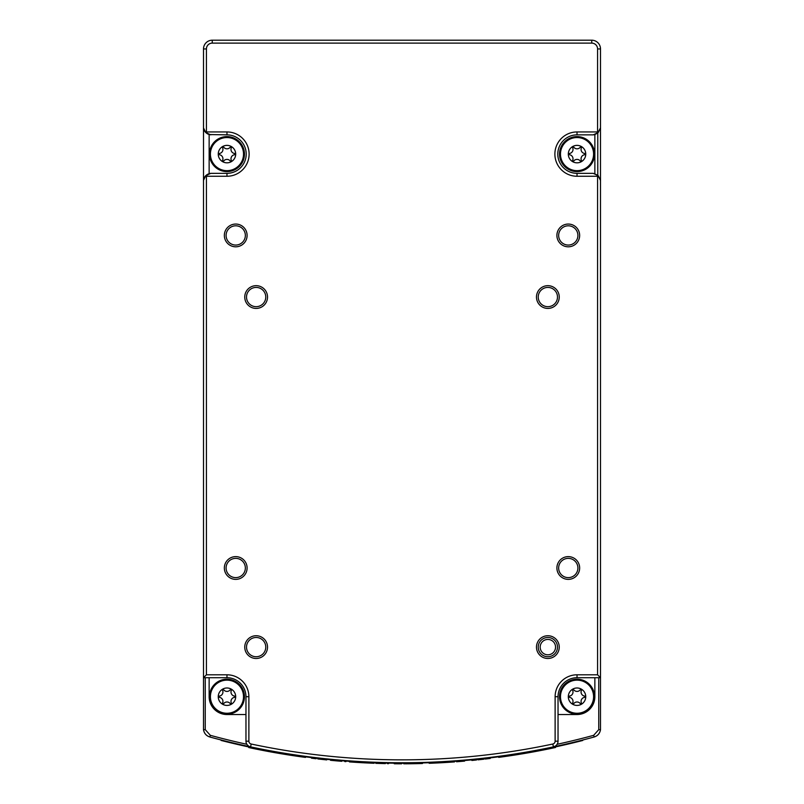 <?xml version="1.0" encoding="UTF-8"?>
<svg xmlns="http://www.w3.org/2000/svg" width="804" height="804" viewBox="0 0 804 804"><rect width="100%" height="100%" fill="white"/><g stroke="black" fill="none" stroke-linecap="round" stroke-linejoin="round"><path stroke-width="1.21" d="M555.463 746.011L553.413 746.876A5.839 5.839 0 0 0 558.036 741.167L558.036 696.706L555.122 696.706A21.909 21.909 0 0 1 577.031 674.797L597.583 674.797L597.583 176.257L577.031 176.257L577.031 173.342L593.231 173.342L598.206 175.644L600.528 180.337M593.844 737.087A729.439 729.439 0 0 1 553.413 746.876A729.439 729.439 0 0 0 593.995 737.047L594.136 737.007A729.439 729.439 0 0 1 209.864 737.007C206.326 735.831 204.206 733.409 203.502 729.751L203.502 677.712L226.969 677.712L226.969 674.797A21.909 21.909 0 0 1 248.878 696.706L245.964 696.706A18.994 18.994 0 0 0 226.969 677.712A18.994 18.994 0 0 1 245.964 696.706L245.964 741.167A5.839 5.839 0 0 0 250.587 746.876L250.155 746.765M249.24 746.413L248.526 746.001M245.964 741.167L248.878 741.167A2.914 2.914 0 0 0 251.19 744.022L250.587 746.876A729.439 729.439 0 0 1 209.864 737.007L210.005 737.047M593.231 173.342L597.784 175.252L600.498 180.347L600.498 729.751C599.794 733.409 597.673 735.831 594.136 737.007A729.439 729.439 0 0 1 553.413 746.876L552.81 744.022A2.914 2.914 0 0 0 555.122 741.167L558.036 741.167M226.969 173.342L226.969 176.257L206.417 176.257L205.794 175.644L210.769 173.352L226.969 173.342A19.236 19.236 0 0 0 246.205 154.107A19.236 19.236 0 0 0 226.969 134.861L209.14 134.549C205.864 133.374 203.985 131.142 203.502 127.866L203.502 48.954A8.754 8.754 0 0 1 212.246 40.2L591.754 40.2A8.754 8.754 0 0 1 600.498 48.954L600.498 127.866L597.774 132.951L597.774 175.212M600.498 180.337L600.498 127.866M557.142 744.283A727.68 727.68 0 0 0 593.674 735.318L594.136 737.007C597.704 735.861 599.824 733.439 600.498 729.751L598.749 729.63L598.749 677.712M593.674 735.318L598.749 729.63M205.251 677.712L205.251 729.63L210.326 735.318A727.68 727.68 0 0 0 246.858 744.283M205.251 729.63L203.502 729.751C204.176 733.439 206.296 735.861 209.864 737.007L210.326 735.318M206.417 176.257L206.417 674.797L203.502 677.712L203.502 180.347C203.975 177.061 205.864 174.83 209.14 173.654L210.769 173.342M203.502 127.866L203.502 180.347M597.583 674.797L600.498 677.712L577.031 677.712A18.994 18.994 0 0 0 558.036 696.706A18.994 18.994 0 0 1 577.031 677.712A18.994 18.994 0 0 0 558.036 696.706M577.031 176.257A22.16 22.16 0 0 1 554.881 154.107A22.16 22.16 0 0 1 577.031 131.946L597.583 131.946L598.206 132.559L593.231 134.861L577.031 134.861A19.236 19.236 0 0 0 557.795 154.107A19.236 19.236 0 0 0 577.031 173.342M600.528 127.866L598.206 132.57M594.859 173.654L594.859 134.549L593.231 134.861M594.859 134.549L597.784 132.962M598.206 175.644L597.583 176.257M203.472 180.337L205.794 175.644M210.769 134.861L205.794 132.57L203.472 127.866M205.794 132.559L206.417 131.946L226.969 131.946A22.16 22.16 0 0 1 249.119 154.107A22.16 22.16 0 0 1 226.969 176.257M558.036 714.525L577.031 714.525A17.829 17.829 0 0 0 594.859 696.706L594.859 677.712M577.031 714.203A17.507 17.507 0 0 0 594.538 696.706A17.507 17.507 0 0 0 577.031 679.199A17.507 17.507 0 0 0 559.534 696.706A17.507 17.507 0 0 0 577.031 714.203M209.14 677.712L209.14 696.706A17.829 17.829 0 0 0 226.969 714.525L245.964 714.525M226.969 714.203A17.507 17.507 0 0 0 244.466 696.706A17.507 17.507 0 0 0 226.969 679.199A17.507 17.507 0 0 0 209.462 696.706A17.507 17.507 0 0 0 226.969 714.203M577.031 171.604A17.507 17.507 0 0 0 594.538 154.107A17.507 17.507 0 0 0 577.031 136.6A17.507 17.507 0 0 0 559.534 154.107A17.507 17.507 0 0 0 577.031 171.604M209.14 134.549L209.14 173.654M226.969 171.604A17.507 17.507 0 0 0 244.466 154.107A17.507 17.507 0 0 0 226.969 136.6A17.507 17.507 0 0 0 209.462 154.107A17.507 17.507 0 0 0 226.969 171.604M577.031 680.144A16.562 16.562 0 0 1 593.593 696.706A16.562 16.562 0 0 1 577.031 713.259A16.562 16.562 0 0 1 560.478 696.706A16.562 16.562 0 0 1 577.031 680.144M559.242 647.109A11.377 11.377 0 0 1 547.856 658.486A11.377 11.377 0 0 1 536.479 647.109A11.377 11.377 0 0 1 547.856 635.733A11.377 11.377 0 0 1 559.242 647.109M538.238 647.109A9.628 9.628 0 0 0 547.856 656.737A9.628 9.628 0 0 0 557.484 647.109A9.628 9.628 0 0 0 547.856 637.482A9.628 9.628 0 0 0 538.238 647.109M559.242 297.048A11.377 11.377 0 0 1 547.856 308.424A11.377 11.377 0 0 1 536.479 297.048A11.377 11.377 0 0 1 547.856 285.671A11.377 11.377 0 0 1 559.242 297.048M538.238 297.048A9.628 9.628 0 0 0 547.856 306.676A9.628 9.628 0 0 0 557.484 297.048A9.628 9.628 0 0 0 547.856 287.42A9.628 9.628 0 0 0 538.238 297.048M579.654 235.431A11.377 11.377 0 0 1 568.277 246.808A11.377 11.377 0 0 1 556.901 235.431A11.377 11.377 0 0 1 568.277 224.055A11.377 11.377 0 0 1 579.654 235.431M558.649 235.431A9.628 9.628 0 0 0 568.277 245.059A9.628 9.628 0 0 0 577.905 235.431A9.628 9.628 0 0 0 568.277 225.803A9.628 9.628 0 0 0 558.649 235.431M247.099 235.431A11.377 11.377 0 0 1 235.723 246.808A11.377 11.377 0 0 1 224.346 235.431A11.377 11.377 0 0 1 235.723 224.055A11.377 11.377 0 0 1 247.099 235.431M226.095 235.431A9.628 9.628 0 0 0 235.723 245.059A9.628 9.628 0 0 0 245.351 235.431A9.628 9.628 0 0 0 235.723 225.803A9.628 9.628 0 0 0 226.095 235.431M267.521 297.048A11.377 11.377 0 0 1 256.144 308.424A11.377 11.377 0 0 1 244.758 297.048A11.377 11.377 0 0 1 256.144 285.671A11.377 11.377 0 0 1 267.521 297.048M246.516 297.048A9.628 9.628 0 0 0 256.144 306.676A9.628 9.628 0 0 0 265.762 297.048A9.628 9.628 0 0 0 256.144 287.42A9.628 9.628 0 0 0 246.516 297.048M247.099 567.996A11.377 11.377 0 0 1 235.723 579.372A11.377 11.377 0 0 1 224.346 567.996A11.377 11.377 0 0 1 235.723 556.619A11.377 11.377 0 0 1 247.099 567.996M226.095 567.996A9.628 9.628 0 0 0 235.723 577.624A9.628 9.628 0 0 0 245.351 567.996A9.628 9.628 0 0 0 235.723 558.368A9.628 9.628 0 0 0 226.095 567.996M267.521 647.109A11.377 11.377 0 0 1 256.144 658.486A11.377 11.377 0 0 1 244.758 647.109A11.377 11.377 0 0 1 256.144 635.733A11.377 11.377 0 0 1 267.521 647.109M246.516 647.109A9.628 9.628 0 0 0 256.144 656.737A9.628 9.628 0 0 0 265.762 647.109A9.628 9.628 0 0 0 256.144 637.482A9.628 9.628 0 0 0 246.516 647.109M579.654 567.996A11.377 11.377 0 0 1 568.277 579.372A11.377 11.377 0 0 1 556.901 567.996A11.377 11.377 0 0 1 568.277 556.619A11.377 11.377 0 0 1 579.654 567.996M558.649 567.996A9.628 9.628 0 0 0 568.277 577.624A9.628 9.628 0 0 0 577.905 567.996A9.628 9.628 0 0 0 568.277 558.368A9.628 9.628 0 0 0 558.649 567.996M226.969 680.144A16.562 16.562 0 0 1 243.522 696.706A16.562 16.562 0 0 1 226.969 713.259A16.562 16.562 0 0 1 210.407 696.706A16.562 16.562 0 0 1 226.969 680.144M577.031 137.544A16.562 16.562 0 0 1 593.593 154.107A16.562 16.562 0 0 1 577.031 170.659A16.562 16.562 0 0 1 560.478 154.107A16.562 16.562 0 0 1 577.031 137.544M226.969 137.544A16.562 16.562 0 0 1 243.522 154.107A16.562 16.562 0 0 1 226.969 170.659A16.562 16.562 0 0 1 210.407 154.107A16.562 16.562 0 0 1 226.969 137.544M585.754 696.706A8.723 8.723 0 0 0 577.031 687.983A8.723 8.723 0 0 0 568.307 696.706A8.723 8.723 0 0 0 577.031 705.43A8.723 8.723 0 0 0 585.754 696.706M235.693 696.706A8.723 8.723 0 0 0 226.969 687.983A8.723 8.723 0 0 0 218.246 696.706A8.723 8.723 0 0 0 226.969 705.43A8.723 8.723 0 0 0 235.693 696.706M585.754 154.107A8.723 8.723 0 0 0 577.031 145.373A8.723 8.723 0 0 0 568.307 154.107A8.723 8.723 0 0 0 577.031 162.83A8.723 8.723 0 0 0 585.754 154.107M235.693 154.107A8.723 8.723 0 0 0 226.969 145.373A8.723 8.723 0 0 0 218.246 154.107A8.723 8.723 0 0 0 226.969 162.83A8.723 8.723 0 0 0 235.693 154.107M580.599 704.053A4.12 4.12 0 0 0 573.463 704.053A8.171 8.171 0 0 1 572.458 703.47A4.12 4.12 0 0 0 568.89 697.289A8.171 8.171 0 0 1 568.89 696.123A4.12 4.12 0 0 0 572.458 689.943A8.171 8.171 0 0 1 573.463 689.36A4.12 4.12 0 0 0 580.599 689.36A8.171 8.171 0 0 1 581.614 689.943A4.12 4.12 0 0 0 585.181 696.123A8.171 8.171 0 0 1 585.181 697.289A4.12 4.12 0 0 0 581.614 703.47A8.171 8.171 0 0 1 580.599 704.053M540.177 647.109A7.678 7.678 0 0 0 547.856 654.798A7.678 7.678 0 0 0 555.544 647.109A7.678 7.678 0 0 0 547.856 639.431A7.678 7.678 0 0 0 540.177 647.109M230.537 704.053A4.12 4.12 0 0 0 223.401 704.053A8.171 8.171 0 0 1 222.386 703.47A4.12 4.12 0 0 0 218.819 697.289A8.171 8.171 0 0 1 218.819 696.123A4.12 4.12 0 0 0 222.386 689.943A8.171 8.171 0 0 1 223.401 689.36A4.12 4.12 0 0 0 230.537 689.36A8.171 8.171 0 0 1 231.542 689.943A4.12 4.12 0 0 0 235.11 696.123A8.171 8.171 0 0 1 235.11 697.289A4.12 4.12 0 0 0 231.542 703.47A8.171 8.171 0 0 1 230.537 704.053M580.599 161.453A4.12 4.12 0 0 0 573.463 161.453A8.171 8.171 0 0 1 572.458 160.87A4.12 4.12 0 0 0 568.89 154.69A8.171 8.171 0 0 1 568.89 153.524A4.12 4.12 0 0 0 572.458 147.343A8.171 8.171 0 0 1 573.463 146.76A4.12 4.12 0 0 0 580.599 146.76A8.171 8.171 0 0 1 581.614 147.343A4.12 4.12 0 0 0 585.181 153.524A8.171 8.171 0 0 1 585.181 154.69A4.12 4.12 0 0 0 581.614 160.87A8.171 8.171 0 0 1 580.599 161.453M230.537 161.453A4.12 4.12 0 0 0 223.401 161.453A8.171 8.171 0 0 1 222.386 160.87A4.12 4.12 0 0 0 218.819 154.69A8.171 8.171 0 0 1 218.819 153.524A4.12 4.12 0 0 0 222.386 147.343A8.171 8.171 0 0 1 223.401 146.76A4.12 4.12 0 0 0 230.537 146.76A8.171 8.171 0 0 1 231.542 147.343A4.12 4.12 0 0 0 235.11 153.524A8.171 8.171 0 0 1 235.11 154.69A4.12 4.12 0 0 0 231.542 160.87A8.171 8.171 0 0 1 230.537 161.453M554.257 746.695L551.393 747.308M252.607 747.308L249.742 746.695M448.22 762.333L453.366 761.991L448.22 762.333M454.491 761.911L446.491 762.443L454.491 761.911M401.508 763.8L401.648 763.8A730.474 730.474 129 0 1 400.362 763.8L400.241 763.8A730.474 730.474 -51 0 0 401.508 763.8M445.979 762.473A730.474 730.474 129 0 1 444.612 762.554L441.265 762.745A730.474 730.474 129 0 1 440.059 762.805A730.474 730.474 -51 0 0 441.265 762.745L445.979 762.473M527.183 752.996A730.474 730.474 -51 0 0 534.208 751.74A730.474 730.474 129 0 1 524.56 753.448A730.474 730.474 129 0 1 517.545 754.604A730.474 730.474 -51 0 0 524.56 753.448A730.474 730.474 -51 0 0 527.183 752.996M511.223 755.589L509.937 755.78A730.474 730.474 129 0 1 508.128 756.051A730.474 730.474 -51 0 0 509.947 755.78L511.223 755.589M512.279 755.428L510.188 755.74A730.474 730.474 129 0 1 506.922 756.222A730.474 730.474 -51 0 0 508.128 756.051A730.474 730.474 -51 0 0 509.545 755.84L510.972 755.629M511.073 755.609L511.344 755.569A730.474 730.474 -51 0 0 512.6 755.378L512.369 755.418M255.119 748.876A730.474 730.474 -51 0 0 256.365 749.137L256.516 749.167A730.474 730.474 129 0 1 255.26 748.906L255.059 748.866M435.195 763.046L429.155 763.297A730.474 730.474 -51 0 0 430.492 763.247L435.195 763.046M275.189 752.112A729.881 729.881 -51 0 0 293.892 755.167A729.881 729.881 129 0 1 275.189 752.112A729.881 729.881 -51 0 0 293.892 755.167A729.881 729.881 129 0 1 275.189 752.112M221.11 740.444L252.486 747.74A729.881 729.881 -51 0 0 305.299 756.785A729.881 729.881 129 0 1 221.271 740.484L221.11 740.444M403.769 763.8L404.653 763.8A730.474 730.474 129 0 1 403.769 763.8M415.688 763.669L410.743 763.75A730.474 730.474 129 0 1 408.884 763.77A730.474 730.474 -51 0 0 410.05 763.76L415.165 763.679A730.474 730.474 -51 0 0 416.221 763.659L421.336 763.549A730.474 730.474 -51 0 0 422.492 763.509A730.474 730.474 129 0 1 420.643 763.559L415.688 763.669M372.202 762.604A729.881 729.881 129 0 1 353.499 761.599A729.881 729.881 -51 0 0 372.202 762.604A729.881 729.881 129 0 1 353.499 761.599A729.881 729.881 -51 0 0 372.202 762.604M543.725 749.921A730.474 730.474 129 0 1 536.328 751.338A730.474 730.474 -51 0 0 543.725 749.921A730.474 730.474 129 0 1 536.328 751.338A730.474 730.474 -51 0 0 543.725 749.921M522.118 753.861L525.163 753.338A730.474 730.474 129 0 1 522.118 753.861M525.494 753.288L524.439 753.469A730.474 730.474 129 0 1 522.901 753.73L521.826 753.901A730.474 730.474 -51 0 0 525.494 753.288M271.159 751.981L265.792 750.986A730.474 730.474 -51 0 0 266.918 751.197L270.626 751.891A730.474 730.474 -51 0 0 272.285 752.192A730.474 730.474 129 0 1 271.159 751.981M398.553 763.79L397.266 763.78A730.474 730.474 129 0 1 395.457 763.77A730.474 730.474 -51 0 0 397.287 763.78L398.553 763.79M399.608 763.8L397.518 763.79A730.474 730.474 129 0 1 394.251 763.76A730.474 730.474 -51 0 0 396.874 763.78L398.302 763.79M398.402 763.79L398.673 763.79A730.474 730.474 -51 0 0 399.93 763.8L399.709 763.8M358.242 762.483A730.474 730.474 -51 0 0 361.921 762.694A730.474 730.474 129 0 1 357.036 762.413A730.474 730.474 -51 0 0 361.991 762.705A730.474 730.474 129 0 1 358.242 762.483A730.474 730.474 -51 0 0 361.649 762.684A730.474 730.474 129 0 1 358.242 762.483M312.686 758.323A730.474 730.474 -51 0 0 314.354 758.524L314.012 758.484A730.474 730.474 129 0 1 312.686 758.323A730.474 730.474 -51 0 0 314.274 758.514A730.474 730.474 129 0 1 311.48 758.172A730.474 730.474 -51 0 0 312.686 758.323M316.083 758.735L314.284 758.514L316.083 758.735M253.471 748.544A730.474 730.474 129 0 1 248.717 747.539A730.474 730.474 -51 0 0 305.52 757.398A730.474 730.474 129 0 1 253.471 748.544M550.75 748.494A730.474 730.474 129 0 1 498.701 757.368A730.474 730.474 -51 0 0 555.514 747.489A730.474 730.474 129 0 1 550.75 748.494M284.023 754.212A730.474 730.474 -51 0 0 287.701 754.805A730.474 730.474 129 0 1 282.817 754.011A730.474 730.474 -51 0 0 287.782 754.815A730.474 730.474 129 0 1 284.023 754.212A730.474 730.474 -51 0 0 287.44 754.765A730.474 730.474 129 0 1 284.023 754.212M385.367 763.609A730.474 730.474 129 0 1 375.79 763.328A730.474 730.474 -51 0 0 380.001 763.468A730.474 730.474 -51 0 0 381.156 763.498A730.474 730.474 -51 0 0 385.367 763.609M528.811 752.112A729.881 729.881 129 0 1 510.108 755.167A729.881 729.881 -51 0 0 528.811 752.112A729.881 729.881 129 0 1 510.108 755.167A729.881 729.881 -51 0 0 528.811 752.112M551.634 747.71L582.729 740.484A729.881 729.881 129 0 1 498.701 756.785A729.881 729.881 -51 0 0 551.514 747.74L551.634 747.71M476.571 759.981A730.474 730.474 129 0 1 473.094 760.333A730.474 730.474 129 0 1 471.888 760.453A730.474 730.474 -51 0 0 476.571 759.981M489.656 757.931A729.881 729.881 129 0 1 470.953 759.951A729.881 729.881 -51 0 0 489.656 757.931A729.881 729.881 129 0 1 470.953 759.951A729.881 729.881 -51 0 0 489.656 757.931M345.911 761.639A730.474 730.474 129 0 1 344.755 761.549A730.474 730.474 -51 0 0 345.911 761.639M292.194 755.499A730.474 730.474 129 0 1 264.546 750.755A730.474 730.474 129 0 1 261.762 750.212A730.474 730.474 -51 0 0 294.957 755.911A730.474 730.474 129 0 1 261.762 750.212A730.474 730.474 -51 0 0 264.546 750.755A730.474 730.474 -51 0 0 292.194 755.499M515.364 754.946A730.474 730.474 129 0 1 508.017 756.061A730.474 730.474 -51 0 0 515.364 754.946A730.474 730.474 129 0 1 508.017 756.061A730.474 730.474 -51 0 0 515.364 754.946M301.842 756.906A730.474 730.474 129 0 1 295.651 756.021A730.474 730.474 -51 0 0 298.143 756.383A730.474 730.474 -51 0 0 299.349 756.554A730.474 730.474 -51 0 0 301.842 756.906M367.941 763.006L373.639 763.247A730.474 730.474 129 0 1 367.941 763.006L367.599 762.986A730.474 730.474 -51 0 0 374.071 763.267L371.528 763.167A730.474 730.474 129 0 1 370.131 763.107L366.644 762.946A730.474 730.474 129 0 1 364.835 762.855A730.474 730.474 -51 0 0 366.654 762.946L367.93 763.006M334.796 760.705L333.509 760.584A730.474 730.474 129 0 1 331.7 760.413A730.474 730.474 -51 0 0 333.519 760.584L334.796 760.705M335.841 760.795L333.76 760.604A730.474 730.474 129 0 1 330.494 760.293A730.474 730.474 -51 0 0 331.7 760.413A730.474 730.474 -51 0 0 333.117 760.544L334.544 760.674M334.645 760.684L334.916 760.715A730.474 730.474 -51 0 0 336.172 760.825L335.941 760.805M337.358 760.936L334.162 760.644A730.474 730.474 129 0 1 332.967 760.534L340.514 761.207A730.474 730.474 -51 0 0 341.71 761.308L337.358 760.936M410.944 763.75L406.522 763.79A730.474 730.474 129 0 1 405.316 763.79L409.688 763.76A730.474 730.474 -51 0 0 410.944 763.75M515.183 754.976A730.474 730.474 -51 0 0 518.861 754.393A730.474 730.474 129 0 1 513.977 755.167A730.474 730.474 -51 0 0 518.942 754.383A730.474 730.474 129 0 1 515.183 754.976A730.474 730.474 -51 0 0 518.6 754.433A730.474 730.474 129 0 1 515.183 754.976M262.225 750.303L259.109 749.69L262.225 750.303M263.873 750.624L257.903 749.449L263.873 750.624M368.976 763.056L366.885 762.956A730.474 730.474 129 0 1 363.619 762.795A730.474 730.474 -51 0 0 364.835 762.855A730.474 730.474 -51 0 0 366.252 762.926L367.679 762.996M367.78 762.996L368.041 763.006A730.474 730.474 -51 0 0 369.307 763.066L369.076 763.056M363.036 762.765A730.474 730.474 129 0 1 361.187 762.654L351.288 762.041A730.474 730.474 129 0 1 349.428 761.911A730.474 730.474 -51 0 0 350.594 761.991L355.71 762.333A730.474 730.474 -51 0 0 356.765 762.393L361.88 762.694A730.474 730.474 -51 0 0 363.036 762.765M387.377 763.649A730.474 730.474 -51 0 0 388.543 763.679A730.474 730.474 129 0 1 387.377 763.649M449.798 762.232A730.474 730.474 129 0 1 448.712 762.303L448.582 762.313A730.474 730.474 -51 0 0 449.798 762.232M458.3 761.629L463.456 761.207L458.3 761.629M464.581 761.117L456.582 761.76L464.581 761.117M314.344 757.931A729.881 729.881 -51 0 0 333.047 759.951A729.881 729.881 129 0 1 314.344 757.931A729.881 729.881 -51 0 0 333.047 759.951A729.881 729.881 129 0 1 314.344 757.931M450.501 761.599A729.881 729.881 129 0 1 431.798 762.604A729.881 729.881 -51 0 0 450.501 761.599A729.881 729.881 129 0 1 431.798 762.604A729.881 729.881 -51 0 0 450.501 761.599M392.653 763.157A729.881 729.881 -51 0 0 411.346 763.157A729.881 729.881 129 0 1 392.653 763.157A729.881 729.881 -51 0 0 411.346 763.157A729.881 729.881 129 0 1 392.653 763.157M305.299 756.785A729.881 729.881 -51 0 0 498.701 756.785A729.881 729.881 129 0 1 305.299 756.785M533.243 751.911L530.941 752.333A730.474 730.474 129 0 1 529.816 752.534A730.474 730.474 -51 0 0 531.394 752.253L533.243 751.911M534.348 751.71L531.514 752.222A730.474 730.474 129 0 1 528.61 752.745A730.474 730.474 -51 0 0 530.771 752.363L534.479 751.69M279.671 753.489L274.305 752.554A730.474 730.474 -51 0 0 275.43 752.755L279.149 753.398A730.474 730.474 -51 0 0 280.797 753.68A730.474 730.474 129 0 1 279.671 753.489M436.652 762.976A730.474 730.474 -51 0 0 437.919 762.916L437.768 762.926A730.474 730.474 129 0 1 436.381 762.986L438.15 762.906A730.474 730.474 -51 0 0 444.29 762.574A730.474 730.474 129 0 1 436.974 762.966L436.652 762.976M438.622 762.885A730.474 730.474 129 0 1 435.145 763.046A730.474 730.474 129 0 1 433.939 763.096A730.474 730.474 -51 0 0 438.622 762.885M483.928 759.187A730.474 730.474 129 0 1 482.561 759.348L479.214 759.71A730.474 730.474 129 0 1 477.998 759.84A730.474 730.474 -51 0 0 479.214 759.71L483.928 759.187M485.184 759.046A730.474 730.474 -51 0 0 486.47 758.896L485.184 759.046A730.474 730.474 -51 0 0 490.269 758.443A730.474 730.474 129 0 1 486.531 758.896L485.184 759.046M286.927 754.675L275.621 752.785A730.474 730.474 129 0 1 256.305 749.127A730.474 730.474 -51 0 0 275.621 752.785L286.927 754.675M293.319 755.67A730.474 730.474 -51 0 0 294.565 755.86L294.706 755.881A730.474 730.474 129 0 1 293.46 755.69L293.249 755.659M324.313 759.659L319.077 759.076A730.474 730.474 129 0 1 317.791 758.926L320.082 759.197A730.474 730.474 -51 0 0 321.53 759.358L325.268 759.76A730.474 730.474 -51 0 0 326.715 759.911L324.313 759.659M553.413 746.876A729.439 729.439 0 0 1 250.587 746.876M206.417 48.954L203.502 48.954A8.754 8.754 0 0 1 212.246 40.2L212.246 43.114A5.839 5.839 0 0 0 206.417 48.954L206.417 131.946M591.754 40.2A8.754 8.754 0 0 1 600.498 48.954L597.583 48.954A5.839 5.839 0 0 0 591.754 43.114L591.754 40.2M251.19 744.022A726.514 726.514 0 0 0 552.81 744.022M597.583 131.946L597.583 48.954M591.754 43.114L212.246 43.114M555.122 741.167L555.122 696.706M248.878 696.706L248.878 741.167M577.031 677.712L577.031 674.797M577.031 131.946L577.031 134.861M206.417 674.797L226.969 674.797M226.969 134.861L226.969 131.946M213.874 738.092L213.171 737.901M590.126 738.092L590.829 737.901"/></g></svg>
